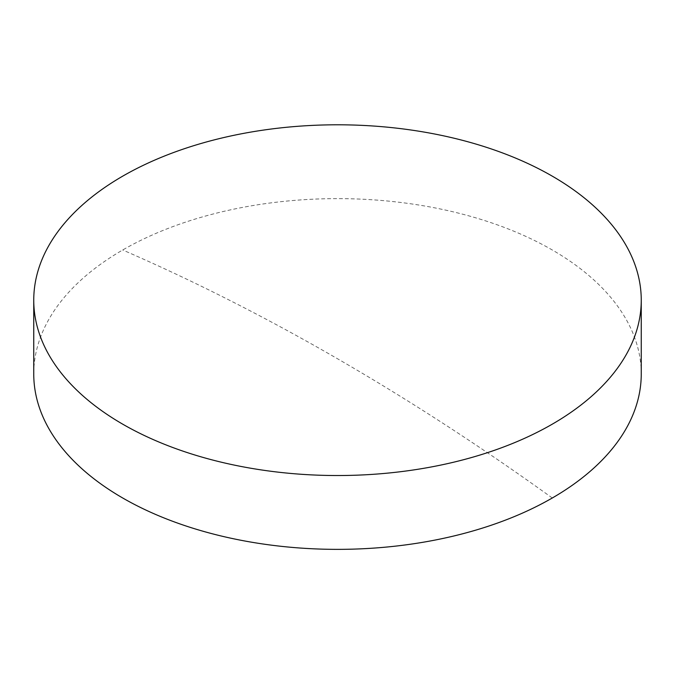 <?xml version="1.0" encoding="UTF-8"?>
<svg xmlns="http://www.w3.org/2000/svg" width="675" height="675" viewBox="0 0 675 675"><rect width="100%" height="100%" fill="white"/><g stroke="black" fill="none" stroke-linecap="round" stroke-linejoin="round"><path stroke-width="0.51" stroke-dasharray="3.38 2.53" d="M641.25 373.992A303.75 175.365 0 0 0 552.285 249.986A303.75 175.365 0 0 0 122.715 249.986A303.75 175.365 0 0 0 33.75 373.992M552.285 497.998A2480.228 1431.97 -120 0 0 122.715 249.986"/><path stroke-width="1.01" d="M33.75 300.164L33.75 373.992A303.75 175.365 0 0 0 122.715 497.998A303.75 175.365 0 0 0 552.285 497.998A303.75 175.365 0 0 0 641.25 373.992L641.25 300.164A303.75 175.365 180 0 1 453.743 462.181A303.75 175.365 180 0 1 122.715 424.17A303.75 175.365 180 0 1 33.75 300.164A303.75 175.365 180 0 1 221.257 138.147A303.75 175.365 180 0 1 552.285 176.158A303.75 175.365 180 0 1 641.25 300.164"/></g></svg>
